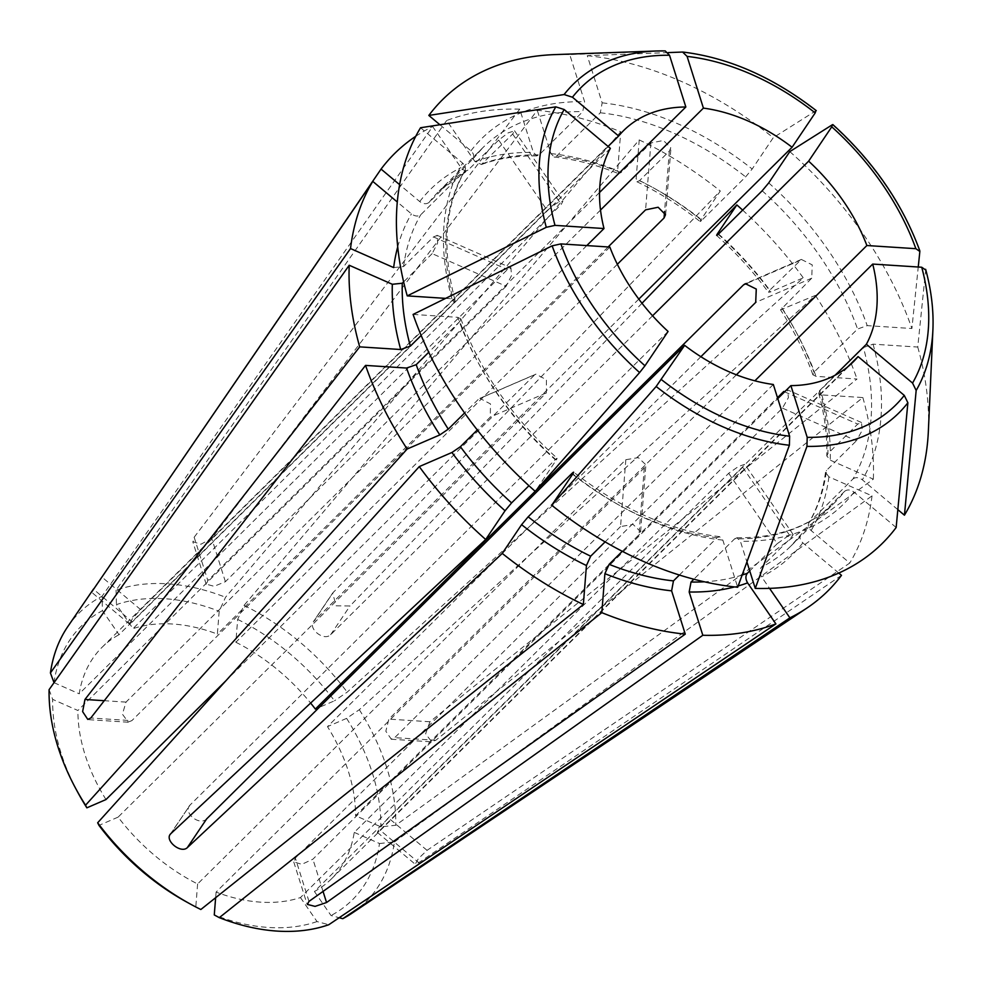 <?xml version="1.0" encoding="UTF-8"?>
<svg xmlns="http://www.w3.org/2000/svg" width="982" height="982" viewBox="0 0 982 982"><rect width="100%" height="100%" fill="white"/><g stroke="black" fill="none" stroke-linecap="round" stroke-linejoin="round"><path stroke-width="0.74" stroke-dasharray="4.91 3.68" d="M773.325 384.478L295.324 858.047L293.986 861.951L301.805 864.332L312.89 859.189L777.781 398.606M668.079 331.45L190.078 805.019L170.058 834.553M170.708 833.779L190.078 805.019C182.627 812.458 199.186 826.378 206.637 818.927M600.518 210.05L225.394 581.7L214.15 586.303L206.416 584.204L207.828 580.558L194.166 537.228L193.037 541.733L200.893 544.249L211.731 538.357L537.289 110.291A307.832 207.975 -134.7 0 1 620.734 131.784L225.541 597.265L219.182 611.27L217.378 634.09A162.975 110.107 -134.7 0 0 133.012 628.64L116.441 604.617A192.632 130.14 -134.7 0 1 219.182 611.27M617.334 264.293L235.852 642.24L237.656 619.409L244.002 605.415L639.208 139.923L636.115 178.908L636.999 181.682L639.478 180.713L669.343 151.118L670.792 147.852L663.439 140.475L650.882 142.979L621.005 172.574L618.599 173.569L617.653 170.758L620.734 131.784M783.771 391.45L787.552 390.124L788.411 397.624L782.458 408.144L354.244 832.392A162.975 110.107 -134.7 0 1 331.437 878.878A162.975 110.107 -134.7 0 1 314.436 891.509L742.65 467.272L744.528 464.388L738.403 466.511L728.669 473.312L300.455 897.56A162.975 110.107 -134.7 0 1 269.264 902.409A162.975 110.107 -134.7 0 1 216.089 892.098L644.29 467.862L645.739 464.695L638.361 457.637L625.829 459.711L197.615 883.96A162.975 110.107 -134.7 0 1 118.11 817.122L546.323 392.886L546.446 379.764L535.951 374.191L479.916 398.41L490.484 403.933L490.276 417.105L477.277 429.981M782.458 408.144L856.414 440.771L862.282 430.214L861.472 422.726L857.74 424.077L827.863 453.672L826.856 455.955L830.232 460.153L873.342 479.167L395.746 825.273L380.807 826.832L355.558 815.698L777.486 397.673M118.11 817.122L98.973 825.396M534.196 375.32L225.872 680.784M478.16 399.539L464.596 412.968M700.878 356.712L327.485 726.631A162.975 110.107 -134.7 0 1 355.558 815.698M718.542 234.011A249.894 168.83 -134.7 0 1 769.741 290.206L801.398 259.469L812.237 264.882L811.733 278.176L780.629 309.809L815.404 295.398L359.302 709.704L346.609 718.37L327.485 726.631M413.091 314.424L457.759 317.321A257.137 173.716 -134.7 0 0 556.254 460.018C557.641 457.833 557.297 457.71 555.223 459.674C557.297 457.71 557.641 457.833 556.254 460.018L535.436 491.037M457.759 317.321L460.779 318.88L459.834 321.458A249.894 168.83 -134.7 0 0 555.223 459.674L528.942 485.722M642.007 303.254L350.009 605.968L336.151 605.82L332.653 593.079L720.309 191.011L700.964 219.747C699.565 221.944 699.908 222.055 701.995 220.103C699.908 222.055 699.565 221.944 700.964 219.747A257.137 173.716 -134.7 0 0 636.115 178.908M652.576 315.787L330.639 634.728C323.508 641.737 306.949 627.829 314.093 620.82L333.45 592.048M625.829 459.711L620.538 526.585L633.071 524.425L640.448 531.557L639.012 534.736L622.293 551.295M216.089 892.098L215.635 897.708M620.538 526.585L605.108 541.88M197.615 883.96L195.811 906.791L200.844 909.504M896.149 527.506L854.045 492.117C850.486 489.601 847.38 489.306 844.729 491.233A249.894 168.83 -134.7 0 1 834.577 502.747A249.894 168.83 -134.7 0 1 734.646 538.811L693.857 579.22M734.646 538.811L736.942 537.841L740.391 541.242L746.909 561.937M679.384 575.022L717.081 537.682L719.597 536.724L722.826 540.1L737.691 587.261M599.548 192.484L207.828 580.558M194.166 537.228L519.736 109.149L533.386 152.443L536.835 155.843L539.13 154.874L582.756 111.653L584.597 101.698L569.732 54.55A750389.052 440091.598 -86.3 0 1 665.047 50.917M728.669 473.312L777.228 543.672L786.901 536.786L793.051 534.699L791.21 537.62L761.332 567.228C759.356 569.879 759.43 573.083 761.59 576.839L769.532 588.353M314.436 891.509L331.02 915.531L339.207 917.728M777.228 543.672L749.732 570.898M300.455 897.56L317.026 921.57L328.786 924.725M519.736 109.149A307.832 207.975 -134.7 0 0 446.65 120.528L474.957 161.539L481.413 164.473L512.665 134.043L514.372 130.913L508.136 132.877L498.684 140.082L467.825 170.365M498.684 140.082L547.232 210.443L119.031 634.691L102.447 610.669L102.067 596.234L432.657 126.568L460.963 167.578C463.639 170.819 466.254 171.519 468.807 169.69A249.894 168.83 -134.7 0 0 439.2 190.938L482.825 147.705A249.894 168.83 -134.7 0 1 582.756 111.653M835.13 375.222L388.369 817.834C381.372 825.322 373.086 837.621 380.083 830.146L377.53 832.27M841.488 575.342L418.774 862.662L415.349 864.037L418.43 858.55L427.06 850.351L849.774 563.042L811.12 530.55C808.088 527.518 807.511 524.719 809.389 522.154L808.787 522.952M925.633 269.289L925.695 270.001A737896.208 329678.378 162.5 0 1 917.74 347.051L873.059 344.166L863.411 347.542A249.894 168.83 -134.7 0 1 853.014 478.921L809.389 522.154A249.894 168.83 -134.7 0 0 826.537 470.366L856.414 440.771M853.014 478.921C855.666 477.007 858.771 477.301 862.331 479.805L897.83 509.646M847.515 367.047L380.083 830.146L418.774 862.662M844.729 491.233L801.103 534.453A249.894 168.83 -134.7 0 1 790.94 545.98A249.894 168.83 -134.7 0 1 761.332 567.228M838.775 573.058L802.834 542.862C799.802 539.83 799.225 537.019 801.103 534.453L800.76 534.859M608.116 146.453L140.635 609.601L132.656 618.365L129.489 623.779L132.349 621.913L93.658 589.396M439.911 124.751L470.93 150.823C473.975 153.855 474.552 156.666 472.661 159.231L429.036 202.452C426.384 204.379 423.279 204.084 419.719 201.568L399.613 184.665M473.005 158.826L472.661 159.231A249.894 168.83 -134.7 0 1 482.825 147.705L473.005 158.839M610.35 148.343L132.349 621.913M420.542 127.746L462.645 163.135C465.689 166.167 466.266 168.965 464.376 171.531L420.75 214.763C418.099 216.678 414.993 216.384 411.433 213.88L397.28 201.985M455.071 300.467C441.605 248.986 444.92 205.741 465.002 170.721L464.376 171.531A249.894 168.83 -134.7 0 0 453.991 302.91L421.155 335.439M393.647 267.583L403.602 266.539L433.479 236.932L437.015 235.496L437.677 242.922L432.154 253.638L506.111 286.253L511.548 275.512L510.935 268.111L507.436 269.559L79.223 693.808A162.975 110.107 -134.7 0 1 102.03 647.322A162.975 110.107 -134.7 0 1 119.031 634.691M54.022 682.686L79.223 693.808M432.154 253.638L403.627 281.895M506.111 286.253L77.897 710.502L52.66 699.368L49.1 689.646M736.39 374.805L388.872 719.106L385.828 731.234L391.192 739.041L394.715 737.642L754.876 380.82M863.411 347.542L819.786 390.775L818.804 393.242L821.848 394.911L862.859 397.563L435.762 740.293L431.552 741.631L425.636 733.787L429.92 721.758L857.016 379.015L816.005 376.364L812.986 374.805L813.943 372.227L857.568 329.007L867.216 325.631L911.897 328.516A737896.183 329678.378 162.5 0 0 918.244 267.018M586.794 245.586L126.003 702.105L122.431 714.196L128.151 722.028L131.846 720.653L90.798 717.989M445.644 298.368L451.916 298.774L454.973 300.443L453.991 302.91M815.404 295.398A307.832 207.975 -134.7 0 1 857.016 379.015M862.859 397.563A307.832 207.975 -134.7 0 1 873.342 479.167M354.244 832.392L379.494 843.526A192.632 130.14 -134.7 0 1 331.02 915.531M379.494 843.526L394.42 841.967A203.495 137.48 -134.7 0 1 351.875 913.272M53.973 682.662A192.632 130.14 -134.7 0 1 102.447 610.669M317.026 921.57A192.632 130.14 -134.7 0 1 214.272 914.929M668.165 52.598A750389.064 440091.61 -86.3 0 0 587.285 55.679L602.162 102.84L600.321 112.783L556.684 156.003L554.179 156.96L550.939 153.585L537.289 110.291M195.811 906.791A192.632 130.14 -134.7 0 1 186.31 901.82M587.285 55.679A312.362 211.032 -134.7 0 1 773.251 137.701L752.175 169.014L745.62 176.87L701.995 220.103A249.894 168.83 -134.7 0 0 639.478 180.713M609.859 247.071L131.846 720.653M638.816 299.105L313.368 621.716L332.64 593.067M235.852 642.24A162.975 110.107 -134.7 0 1 310.631 703.063M608.14 246.961L217.378 634.09M547.232 210.443L556.634 203.151L562.882 201.224L561.225 204.391L133.012 628.64M105.982 799.557A162.975 110.107 -134.7 0 1 77.897 710.502M77.725 792.228A192.632 130.14 -134.7 0 1 52.66 699.368M237.656 619.409A192.632 130.14 -134.7 0 1 334.494 700.804L319.187 707.408M459.834 321.458L428.729 352.268M769.741 290.206L768.525 292.255L770.612 291.949L803.276 277.832L347.186 692.138L334.494 700.804M742.65 210.123A307.832 207.975 -134.7 0 1 803.276 277.832M415.767 136.289A307.832 207.975 -134.7 0 1 432.657 126.568M394.42 841.967L872.028 495.861L828.906 476.847L825.555 472.367L826.537 470.366M555.247 54.587A312.362 211.032 -134.7 0 1 569.732 54.55M917.74 347.051A312.362 211.032 -134.7 0 1 928.358 431.196M789.798 151.621A312.362 211.032 -134.7 0 1 911.897 328.516M816.288 110.684L815.833 110.806A737896.195 72893.062 -50 0 0 773.251 137.701M639.208 139.923A307.832 207.975 -134.7 0 1 720.309 191.011M872.028 495.861A307.832 207.975 -134.7 0 1 849.774 563.042M346.609 718.37A192.632 130.14 -134.7 0 1 380.807 826.832M244.002 605.415A203.495 137.48 -134.7 0 1 347.186 692.138M359.302 709.704A203.495 137.48 -134.7 0 1 395.746 825.273M446.65 120.528L116.06 590.194A203.495 137.48 -134.7 0 1 225.541 597.265M116.06 590.194L116.441 604.617M67.819 626.565A203.495 137.48 -134.7 0 1 102.067 596.234M308.986 901.39L295.324 858.047M323.041 891.398L312.89 859.189M225.394 581.7L211.731 538.357M650.882 142.979L645.591 209.853M669.343 151.118L664.581 211.449M546.323 392.886L490.276 417.105M784.618 391.83L857.74 424.077M811.733 278.176L755.698 302.395M330.639 634.728L350.009 605.968M644.29 467.862L639.012 534.736M742.65 467.272L791.21 537.62M427.06 850.351L388.369 817.834M140.635 609.601L101.944 577.085M433.479 236.932L507.436 269.559M429.92 721.758L388.872 719.106M435.762 740.293L394.715 737.642M126.003 702.105L104.276 700.706M782.728 309.514A257.137 173.716 -134.7 0 1 816.005 376.364M873.059 344.166A257.137 173.716 -134.7 0 1 862.331 479.805M819.786 390.775A249.894 168.83 -134.7 0 1 827.863 453.672M821.848 394.911A257.137 173.716 -134.7 0 1 830.232 460.153M482.788 163.638A249.894 168.83 -134.7 0 1 539.13 154.874M429.036 202.452A249.894 168.83 -134.7 0 1 439.2 190.938L467.862 170.377M550.939 153.585A257.137 173.716 -134.7 0 1 617.653 170.758M556.684 156.003A249.894 168.83 -134.7 0 1 621.005 172.574M602.162 102.84A257.137 173.716 -134.7 0 1 752.175 169.014M762.167 190.79A249.894 168.83 -134.7 0 1 857.568 329.007M781.856 307.771A249.894 168.83 -134.7 0 1 813.943 372.227M718.235 234.305A257.137 173.716 -134.7 0 1 770.612 291.949M600.321 112.783A249.894 168.83 -134.7 0 1 745.62 176.87M742.147 575.047A249.894 168.83 -134.7 0 1 704.376 581.798M738.169 585.959A257.137 173.716 -134.7 0 1 734.597 586.929M419.719 201.568A257.137 173.716 -134.7 0 1 460.963 167.578M403.602 266.539A249.894 168.83 -134.7 0 1 420.75 214.763M802.834 542.862A257.137 173.716 -134.7 0 1 761.59 576.839M828.906 476.847A257.137 173.716 -134.7 0 1 811.12 530.55M451.916 298.774A257.137 173.716 -134.7 0 1 462.645 163.135M397.71 246.899A257.137 173.716 -134.7 0 1 411.433 213.88M722.826 540.1A257.137 173.716 -134.7 0 1 572.813 473.938M854.045 492.117A257.137 173.716 -134.7 0 1 740.391 541.242M925.695 270.001A231.335 156.285 -134.7 0 1 932.9 329.915M768.722 182.922A257.137 173.716 -134.7 0 1 867.216 325.631M832.38 124.726A231.335 156.285 -134.7 0 1 919.852 251.453M682.613 52.046A231.335 156.285 -134.7 0 1 815.833 110.806M474.957 161.539A257.137 173.716 -134.7 0 1 533.386 152.443M799.606 260.611L747.044 283.332M512.665 134.043L561.225 204.391M717.081 537.682A249.894 168.83 -134.7 0 1 572.604 474.232M470.93 150.823A257.137 173.716 -134.7 0 1 584.597 101.698M293.79 862.024L307.182 904.483M206.208 584.265L192.816 541.794M665.661 214.714L670.952 147.865M479.891 398.348L535.927 374.13M861.558 422.53L787.638 389.928M818.706 393.217C824.696 415.128 827.396 436.057 826.783 456.004M554.118 157.034C575.096 159.33 596.602 164.866 618.611 173.667M331.437 878.878L853.063 362.076M102.03 647.322L623.668 130.532M716.602 235.41C735.96 252.693 753.255 271.683 768.476 292.354M636.913 181.744C658.848 192.312 679.925 205.594 700.141 221.576M736.893 537.755C777.842 538.124 810.396 526.45 834.577 502.747L790.94 545.98L800.772 534.834M825.494 472.317C822.99 491.331 817.417 508.21 808.763 522.964M377.383 832.429L415.202 864.221M801.373 259.408L745.338 283.626M128.139 722.212L87.779 719.61M129.354 623.951L91.535 592.171M391.18 739.225L431.54 741.827M514.543 130.79L563.067 201.101M437.1 235.299L511.021 267.902M640.608 531.569L645.886 464.707M793.223 534.576L744.7 464.265M460.853 318.794C479.805 370.815 511.917 417.301 557.175 458.275M719.659 536.651C670.08 530.796 621.397 509.277 573.623 472.109M481.401 164.522C498.107 158.433 516.593 155.573 536.872 155.929M812.924 374.891C805.056 352.796 794.266 331.094 780.518 309.809"/><path stroke-width="1.47" d="M215.635 897.708L214.272 914.929L219.305 917.654A203.495 137.48 -134.7 0 0 328.786 924.725L775.903 623.901A307.832 207.975 -134.7 0 1 702.817 635.268L326.552 902.519L315.075 906.386L307.391 904.422L308.986 901.39L685.264 634.139L671.614 590.845L673.456 580.902A249.894 168.83 -134.7 0 1 609.135 564.331L622.293 551.295M190.275 904.005A203.495 137.48 -134.7 0 1 97.66 822.781L98.973 825.396A192.632 130.14 -134.7 0 0 186.31 901.82L190.275 904.005A203.495 137.48 -134.7 0 0 200.844 909.504L583.345 604.507A307.832 207.975 -134.7 0 1 502.244 553.418L187.267 847.699C180.614 853.984 164.068 840.064 170.708 833.779L485.697 539.499L505.043 510.763L511.597 502.894A249.894 168.83 -134.7 0 1 460.398 446.7L477.277 429.981M170.082 834.565L170.708 833.779M608.14 246.961L645.591 209.853L658.149 207.251L665.501 214.702L664.053 217.992L617.334 264.293M97.66 822.781L419.277 466.597L451.941 452.481L460.398 446.7M225.872 680.784L105.982 799.557L86.858 807.83L85.544 805.215L407.149 449.032L439.826 434.916L448.283 429.134A249.894 168.83 -134.7 0 1 416.208 364.678L406.548 368.054L365.537 365.402A307.832 207.975 -134.7 0 0 407.149 449.032M464.596 412.968L448.283 429.134M747.044 283.332L743.57 284.829L745.363 283.688L756.275 289.064L755.698 302.395L700.878 356.712M572.604 474.232A249.894 168.83 -134.7 0 1 571.782 473.582C573.856 471.63 574.2 471.741 572.813 473.938L551.737 505.239A737896.208 72893.062 -50 0 0 656.16 386.491L684.638 345.357L206.637 818.927L187.267 847.699M502.244 553.418L521.589 524.67L528.156 516.814L571.782 473.582C573.856 471.63 574.2 471.741 572.813 473.938M644.965 365.783L668.079 331.45A162.975 110.107 -134.7 0 1 609.859 247.071L560.857 243.904L552.142 245.844A737896.208 329678.378 162.5 0 0 413.091 314.424A312.362 211.032 -134.7 0 0 535.178 491.319A737896.195 72893.062 -50 0 0 639.601 372.571L644.965 365.783A223.503 150.995 -134.7 0 1 560.857 243.904M528.942 485.722L511.597 502.894M652.576 315.787L808.64 161.158L831.766 126.825L832.38 124.726A737896.208 72893.062 -50 0 0 789.798 151.621L768.722 182.922L762.167 190.79L718.542 234.011C716.467 235.975 716.124 235.852 717.511 233.667L736.856 204.919L642.007 303.254M918.244 267.018A737896.183 329678.378 162.5 0 0 919.852 251.453L919.753 250.606C902.384 203.47 873.428 161.478 832.871 124.604L832.38 124.726M718.542 234.011C716.467 235.975 716.124 235.852 717.511 233.667A257.137 173.716 -134.7 0 1 718.235 234.305M219.305 917.654L601.819 612.645L604.9 573.66L609.135 564.331M605.108 541.88L590.673 556.193A249.894 168.83 -134.7 0 1 528.156 516.814M583.345 604.507L586.438 565.522L590.673 556.193M746.909 561.937L755.256 588.402A737896.208 432764.736 -86.3 0 0 806.946 446.393L807.204 437.346L790.891 385.619L777.781 398.606M702.817 635.268L689.168 591.986L691.021 582.031L693.857 579.22M551.737 505.239A312.362 211.032 -134.7 0 0 737.691 587.261A737896.208 432764.736 -86.3 0 0 789.381 445.251L789.638 436.204L773.325 384.478A162.975 110.107 -134.7 0 1 684.638 345.357M679.384 575.022L673.456 580.902M608.116 146.453L618.635 136.032A162.975 110.107 -134.7 0 1 623.668 130.532A162.975 110.107 -134.7 0 1 685.841 106.989L599.548 192.484M685.841 106.989L669.528 55.262L665.207 50.917L656.565 50.99A231.335 156.285 -134.7 0 1 665.047 50.917M339.207 917.728L342.779 918.686L789.896 617.85L769.532 588.353M749.732 570.898L747.351 573.267A249.894 168.83 -134.7 0 1 742.147 575.047M775.903 623.901L747.597 582.891C745.448 579.122 745.363 575.918 747.351 573.267M897.83 509.646L904.434 515.194A737896.208 539128.704 -146.1 0 0 916.169 390.455L912.56 383.078L866.382 344.265L835.13 375.222M755.256 588.402A312.362 211.032 -134.7 0 0 896.149 527.506A737896.208 539128.704 -146.1 0 0 907.884 402.767L904.275 395.39L858.096 356.576L847.515 367.047M342.779 918.686A203.495 137.48 -134.7 0 0 351.875 913.272L807.106 607.932A307.832 207.975 -134.7 0 0 841.488 575.342L838.775 573.058M399.613 184.665L381.065 169.076L91.682 591.999L372.779 181.388L397.28 201.985M618.635 136.032L572.457 97.218L564.11 94.542A737896.183 539128.692 -146.1 0 0 428.827 115.434L439.911 124.751M586.794 245.586L604.004 228.536A162.975 110.107 -134.7 0 1 610.35 148.343L564.171 109.518L555.824 106.842A737896.183 539128.692 -146.1 0 0 420.542 127.746A312.362 211.032 -134.7 0 0 407.248 295.889L445.644 298.368M397.71 246.899A257.137 173.716 -134.7 0 0 393.647 267.583L350.525 248.556L50.426 672.952L54.022 682.686M403.627 281.895L402.276 283.233L392.321 284.277L349.211 265.25L49.1 689.646A203.495 137.48 -134.7 0 0 75.577 788.239A203.495 137.48 -134.7 0 0 85.544 805.215M784.618 391.83L783.771 391.45L777.486 397.673M919.852 251.453L915.875 248.691L866.873 245.525L736.39 374.805M925.695 270.001L921.717 267.239L872.716 264.072L754.876 380.82M365.537 365.402L90.798 717.989L87.791 719.413L82.623 711.619L84.955 699.454L359.694 346.867A307.832 207.975 -134.7 0 1 349.211 265.25M604.004 228.536L555.002 225.369L546.287 227.308A737896.183 329678.378 162.5 0 0 407.248 295.889M421.155 335.439L410.353 346.143L400.705 349.518L359.694 346.867M638.816 299.105L792.093 147.251A162.975 110.107 -134.7 0 0 703.407 108.118L600.518 210.05M808.64 161.158A162.975 110.107 -134.7 0 1 866.873 245.525M872.716 264.072A162.975 110.107 -134.7 0 1 866.382 344.265M858.096 356.576A162.975 110.107 -134.7 0 1 853.063 362.076A162.975 110.107 -134.7 0 1 790.891 385.619M743.57 284.829L535.436 491.037M535.165 491.307L315.357 709.065A162.975 110.107 -134.7 0 0 310.631 703.063M86.858 807.83A192.632 130.14 -134.7 0 1 77.725 792.228L75.577 788.239M319.187 707.408L315.357 709.065M428.729 352.268L416.208 364.678M736.856 204.919A307.832 207.975 -134.7 0 1 742.65 210.123M381.065 169.076A307.832 207.975 -134.7 0 1 415.767 136.289M428.827 115.434A312.362 211.032 -134.7 0 1 555.247 54.587L656.565 50.99A231.335 156.285 -134.7 0 0 564.11 94.542M916.169 390.455A231.335 156.285 -134.7 0 0 932.9 329.915L928.358 431.196A312.362 211.032 -134.7 0 1 904.434 515.194M703.407 108.118L687.093 56.391L682.613 52.046A750389.064 440091.61 -86.3 0 0 668.165 52.598M792.093 147.251L815.207 112.905L815.833 110.806M816.275 110.647C773.202 77.222 728.804 57.693 683.091 52.071L682.613 52.046M350.525 248.556A307.832 207.975 -134.7 0 1 372.779 181.388M485.697 539.499A307.832 207.975 -134.7 0 1 419.277 466.597M685.264 634.139A307.832 207.975 -134.7 0 1 601.819 612.645M50.426 672.952A203.495 137.48 -134.7 0 1 67.819 626.565L93.523 589.004M807.106 607.932A307.832 207.975 -134.7 0 1 789.896 617.85M326.552 902.519L323.041 891.398M664.581 211.449L664.053 217.992M104.276 700.706L84.955 699.454M400.705 349.518A257.137 173.716 -134.7 0 1 392.321 284.277M410.353 346.143A249.894 168.83 -134.7 0 1 402.276 283.233M671.614 590.845A257.137 173.716 -134.7 0 1 604.9 573.66M439.826 434.916A257.137 173.716 -134.7 0 1 406.548 368.054M505.043 510.763A257.137 173.716 -134.7 0 1 451.941 452.481M586.438 565.522A257.137 173.716 -134.7 0 1 521.589 524.67M704.376 581.798A249.894 168.83 -134.7 0 1 691.021 582.031M747.597 582.891A257.137 173.716 -134.7 0 1 738.169 585.959M734.597 586.929A257.137 173.716 -134.7 0 1 689.168 591.986M789.381 445.251A231.335 156.285 -134.7 0 1 656.16 386.491M907.884 402.767A231.335 156.285 -134.7 0 1 806.946 446.393M546.287 227.308A231.335 156.285 -134.7 0 1 555.824 106.842M639.601 372.571A231.335 156.285 -134.7 0 1 552.142 245.844M687.093 56.391A223.503 150.995 -134.7 0 1 815.207 112.905M789.638 436.204A223.503 150.995 -134.7 0 1 661.524 379.69M572.457 97.218A223.503 150.995 -134.7 0 1 669.528 55.262M904.275 395.39A223.503 150.995 -134.7 0 1 807.204 437.346M555.002 225.369A223.503 150.995 -134.7 0 1 564.171 109.518M831.766 126.825A223.503 150.995 -134.7 0 1 915.875 248.691M921.717 267.239A223.503 150.995 -134.7 0 1 912.56 383.078M932.9 329.915C933.747 310.484 931.329 290.279 925.645 269.301"/></g></svg>
